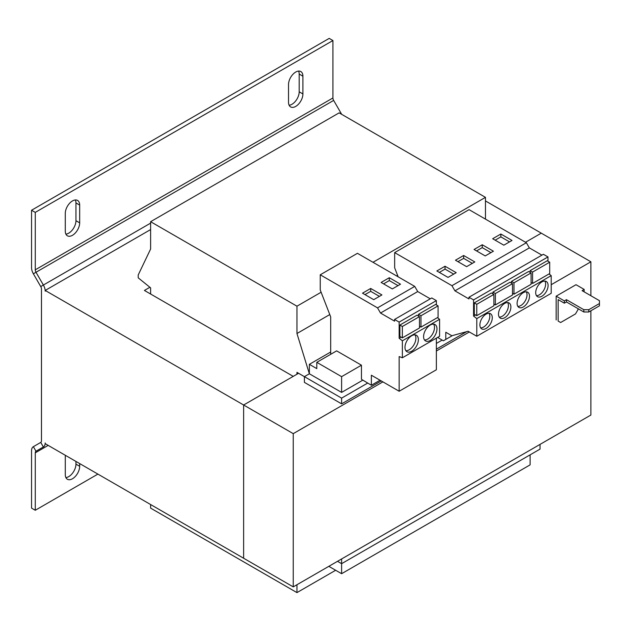 <?xml version="1.0" encoding="UTF-8"?>
<svg xmlns="http://www.w3.org/2000/svg" width="631" height="631" viewBox="0 0 631 631"><rect width="100%" height="100%" fill="white"/><g stroke="black" fill="none" stroke-linecap="round" stroke-linejoin="round"><path stroke-width="0.95" d="M65.395 455.337A10.175 5.876 120 0 0 65.285 456.844L65.285 474.607A10.175 5.876 120 0 0 67.391 479.26A10.175 5.876 120 0 0 72.478 478.755A10.175 5.876 120 0 0 79.672 466.301L79.672 463.58M65.884 477.58A10.175 5.876 120 0 0 68.755 476.61A10.175 5.876 120 0 0 75.949 464.148L75.949 461.427M72.478 235.3A10.175 5.876 120 0 0 79.672 222.846L79.672 205.083A10.175 5.876 120 0 0 77.566 200.429A10.175 5.876 120 0 0 69.725 203.15A10.175 5.876 120 0 0 65.285 213.388L65.285 231.151A10.175 5.876 120 0 0 67.391 235.805A10.175 5.876 120 0 0 72.478 235.3M65.884 234.125A10.175 5.876 120 0 0 68.755 233.155A10.175 5.876 120 0 0 75.949 220.692L75.949 202.937A10.175 5.876 120 0 0 75.349 199.964M295.718 106.418A10.175 5.876 120 0 0 302.912 93.956L302.912 76.201A10.175 5.876 120 0 0 300.806 71.54A10.175 5.876 120 0 0 292.965 74.269A10.175 5.876 120 0 0 288.525 84.507L288.525 102.261A10.175 5.876 120 0 0 290.631 106.923A10.175 5.876 120 0 0 295.718 106.418M289.124 105.235A10.175 5.876 120 0 0 291.995 104.265A10.175 5.876 120 0 0 299.189 91.811L299.189 74.048A10.175 5.876 120 0 0 298.589 71.082M411.68 351.23A9.473 5.466 120 0 0 417.864 342.885A9.473 5.466 120 0 0 416.413 335.29A9.473 5.466 120 0 0 411.68 335.763A9.473 5.466 120 0 0 405.488 344.108A9.473 5.466 120 0 0 406.94 351.696A9.473 5.466 120 0 0 411.68 351.23M405.867 350.694A9.473 5.466 120 0 0 409.196 349.795A9.473 5.466 120 0 0 415.009 334.864M430.279 340.488A9.473 5.466 120 0 0 436.471 332.143A9.473 5.466 120 0 0 435.019 324.555A9.473 5.466 120 0 0 430.279 325.02A9.473 5.466 120 0 0 424.095 333.365A9.473 5.466 120 0 0 425.546 340.953A9.473 5.466 120 0 0 430.279 340.488M424.474 339.951A9.473 5.466 120 0 0 427.802 339.052A9.473 5.466 120 0 0 433.615 324.121M504.697 317.716A8.771 5.064 120 0 0 510.424 309.987A8.771 5.064 120 0 0 509.083 302.967A8.771 5.064 120 0 0 504.697 303.401A8.771 5.064 120 0 0 498.963 311.122A8.771 5.064 120 0 0 500.312 318.15A8.771 5.064 120 0 0 504.697 317.716M499.247 317.125A8.771 5.064 120 0 0 502.213 316.289A8.771 5.064 120 0 0 507.663 302.557M486.091 328.459A8.771 5.064 120 0 0 491.817 320.729A8.771 5.064 120 0 0 490.476 313.702A8.771 5.064 120 0 0 486.091 314.135A8.771 5.064 120 0 0 480.365 321.865A8.771 5.064 120 0 0 481.705 328.893A8.771 5.064 120 0 0 486.091 328.459M480.648 327.868A8.771 5.064 120 0 0 483.614 327.024A8.771 5.064 120 0 0 489.057 313.299M541.903 296.239A8.771 5.064 120 0 0 547.629 288.509A8.771 5.064 120 0 0 546.288 281.481A8.771 5.064 120 0 0 541.903 281.915A8.771 5.064 120 0 0 536.169 289.645A8.771 5.064 120 0 0 537.517 296.673A8.771 5.064 120 0 0 541.903 296.239M536.453 295.647A8.771 5.064 120 0 0 539.418 294.803A8.771 5.064 120 0 0 544.868 281.079M523.296 306.981A8.771 5.064 120 0 0 529.03 299.252A8.771 5.064 120 0 0 527.682 292.224A8.771 5.064 120 0 0 523.296 292.658A8.771 5.064 120 0 0 517.57 300.388A8.771 5.064 120 0 0 518.911 307.415A8.771 5.064 120 0 0 523.296 306.981M517.854 306.382A8.771 5.064 120 0 0 520.82 305.546A8.771 5.064 120 0 0 526.262 291.814M437.646 337.411L443.348 340.819L445.786 339.415L445.786 332.253L451.851 335.755L468.107 331.251L476.791 336.26L476.791 318.592L473.565 316.068L473.565 299.899L547.976 256.935L543.378 254.285L468.967 297.24L468.967 298.952L454.927 290.844L451.954 285.693L394.651 252.613L394.651 267.789L398.153 276.82M473.565 316.068L475.522 314.94M512.49 283.674L512.49 295.048L495.374 304.923L495.374 293.557L512.49 283.674L510.006 282.238L492.898 292.121L492.898 293.841M493.884 294.417L491.407 292.981L474.291 302.864L474.291 314.238L476.768 315.666L476.768 304.292L493.884 294.417L493.884 305.783L476.768 315.666M328.83 566.33L341.608 573.705L530.119 464.866L530.119 454.841M485.468 219.123L485.468 197.353L339.123 112.862L150.612 221.694L150.612 249.024L138.213 274.974L138.213 277.837L150.612 287.862L150.612 294.014M341.608 573.705L341.608 563.68L540.041 449.114L540.041 444.39M296.956 374.215L296.956 372.353L304.402 376.652L309.364 373.781L309.364 364.332L316.801 368.63L316.801 362.328L341.608 376.652L341.608 392.403L309.364 373.781L296.956 333.515L296.956 306.193L150.612 221.694M150.612 504.532L150.612 508.113L296.956 592.612L296.956 584.732M341.608 403.856L341.608 398.129L304.402 376.652L304.402 382.378L341.608 403.856L381.29 380.943M436.36 349.156L466.68 331.646M341.608 398.129L367.723 383.049M436.36 343.422L442.126 340.093M341.608 392.403L362.849 380.138M380.043 380.225L371.367 385.233L361.453 379.302L361.453 365.191L336.646 350.868L316.801 362.328M341.608 376.652L361.453 365.191M309.364 364.332L330.691 352.019M331.188 354.023L330.691 353.739L330.691 316.92L320.24 289.976L320.24 274.8L357.446 253.315L414.733 286.395L417.722 291.561L430.287 298.818M296.956 333.515L329.776 314.569M396.654 275.952L397.609 275.408M296.956 306.193L321.116 292.24M372.992 262.291L485.468 197.353M296.956 592.612L335.653 570.266M341.608 558.956L341.608 563.68L337.514 561.314M584.069 291.798L584.196 289.44L582.09 290.654L599.45 300.679L599.45 305.838L588.786 311.99L583.825 311.99L583.825 309.703L588.786 309.703L599.45 303.543M588.786 309.703L588.786 311.99M583.825 311.99L566.457 301.965L566.457 299.678L583.825 309.703M566.457 301.965L564.351 303.188L564.351 300.892L566.457 299.678M564.351 303.188L558.151 299.607L558.151 321.084L560.628 322.52L575.511 313.922L577.996 309.632L577.996 308.63M558.648 321.376L558.151 321.084M584.196 289.44L576.008 284.707L556.163 296.168L556.163 319.941M564.351 300.892L556.163 296.168M590.892 310.775L590.892 415.032L293.241 586.877L243.629 558.238L243.629 405.007L293.241 433.647L293.241 586.877M551.202 284.715L590.892 261.794L590.892 295.742M469.354 331.969L436.36 351.017M382.907 381.873L293.241 433.647M590.892 261.794L541.28 233.155L525.536 242.249L541.28 233.155L485.468 200.934M298.573 373.284L243.629 405.007M150.612 229.574L45.195 290.441L243.629 404.999L293.234 376.368L144.412 290.441L149.886 287.279M48.169 445.391L35.273 452.837A3.51 2.027 60 0 1 35.999 451.228L43.373 446.969A8.771 5.064 -120 0 0 45.195 442.954L45.195 443.672L243.629 558.238L243.629 404.999M45.195 290.441L45.195 291.151A8.771 5.064 -120 0 0 43.373 285.038L40.747 286.561A3.51 2.027 -120 0 1 41.472 289.006L41.472 440.809A3.51 2.027 -120 0 1 40.747 442.41L33.364 446.677A8.771 5.064 60 0 0 31.55 450.692L31.55 508.113L35.273 510.266L97.9 474.102M35.273 452.837L35.273 510.266M332.923 40.542L35.273 212.387L31.55 210.241L329.201 38.388L332.923 40.542L332.923 97.971A3.51 2.027 -120 0 0 333.649 100.416L341.032 113.194A8.771 5.064 60 0 1 341.608 114.29M333.649 100.416L33.364 273.783L40.747 286.561M35.273 212.387L35.273 269.816A3.51 2.027 60 0 0 35.999 272.261L43.373 285.038L150.612 223.129M33.364 273.783A8.771 5.064 60 0 1 31.55 267.67L31.55 210.241M371.367 385.233L371.367 375.216L399.155 391.252L399.155 356.57L402.373 357.777L402.373 340.787L399.155 338.271L399.155 322.094L394.564 319.444L394.564 321.155L380.517 313.047L377.527 307.873L320.24 274.8M436.36 304.876L436.36 300.616L431.77 297.966L394.564 319.444M402.373 357.777L439.586 336.291L439.586 319.302L437.425 317.622M399.155 391.252L436.36 369.774L436.36 338.153M419.473 316.612L416.988 315.177L399.88 325.06L399.88 336.433L402.357 337.861L402.357 326.495L419.473 316.612L419.473 327.986L402.357 337.861M399.155 322.094L436.36 300.616M399.155 338.271L401.103 337.143M438.08 305.869L438.08 317.243L420.964 327.126L420.964 315.752L438.08 305.869L435.595 304.442L418.479 314.317L418.479 316.036M392.324 288.919L400.504 284.195L389.295 277.719L381.108 282.443L392.324 288.919M362.51 293.186L373.718 299.662L381.905 294.929L370.689 288.462L362.51 293.186M377.527 307.873L414.733 286.395M402.373 340.787L439.586 319.302M380.517 313.047L417.722 291.561M399.88 325.06L402.357 326.495M418.479 314.317L420.964 315.752M419.473 326.266L420.964 327.126M473.565 299.899L468.967 297.24M541.903 255.137L529.338 247.888L526.364 242.73L469.07 209.65L394.651 252.613M547.976 261.202L547.976 256.935M476.791 336.26L551.202 293.305L551.202 275.629L549.041 273.941M476.791 318.592L551.202 275.629M454.927 290.844L529.338 247.888M451.954 285.693L526.364 242.73M448.018 277.403L456.205 272.679L445.036 266.235L436.857 270.959L448.018 277.403M466.617 266.661L474.804 261.936L463.643 255.492L455.456 260.217L466.617 266.661M445.786 339.415L452.372 335.613M549.696 262.196L549.696 273.562L532.58 283.445L532.58 272.071L549.696 262.196L547.219 260.761L530.103 270.644L530.103 272.363M531.089 272.931L531.089 284.305L513.981 294.188L513.981 282.814L531.089 272.931L528.612 271.504L511.496 281.379L511.496 283.098M485.223 255.926L493.41 251.201L482.25 244.757L474.062 249.482L485.223 255.926M503.83 245.183L512.009 240.458L500.848 234.014L492.661 238.739L503.83 245.183M530.103 270.644L532.58 272.071M531.089 282.585L532.58 283.445M511.496 281.379L513.981 282.814M512.49 293.328L513.981 294.188M492.898 292.121L495.374 293.557M493.884 304.063L495.374 304.923M474.291 302.864L476.768 304.292M509.532 241.886L500.848 236.877L495.146 240.174M500.848 236.877L500.848 234.014M490.926 252.629L482.25 247.62L476.539 250.909M482.25 247.62L482.25 244.757M472.327 263.372L463.643 258.355L457.94 261.652M463.643 258.355L463.643 255.492M453.721 274.114L445.036 269.098L439.334 272.395M445.036 269.098L445.036 266.235M379.42 296.365L370.689 291.325L364.986 294.614M370.689 291.325L370.689 288.462M398.027 285.622L389.295 280.582L383.593 283.879M389.295 280.582L389.295 277.719M79.672 466.301L75.949 464.148M79.672 222.846L75.949 220.692M302.912 93.956L299.189 91.811M35.999 451.228L33.364 446.677M43.373 446.969L40.747 442.41M341.032 113.194L340.369 113.58M332.923 97.971L35.273 269.816M302.912 76.201L299.189 74.048M79.672 205.083L75.949 202.937"/></g></svg>
